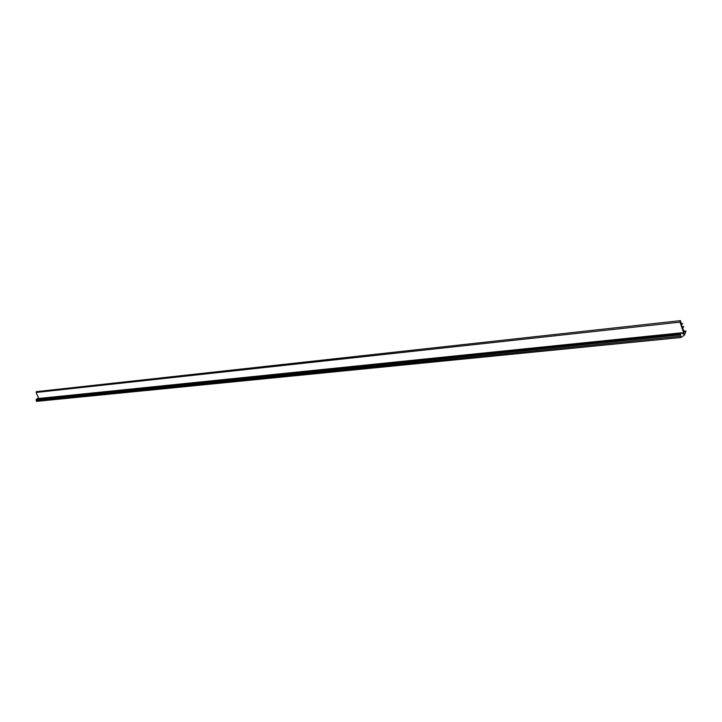 <?xml version="1.0" encoding="UTF-8"?>
<svg xmlns="http://www.w3.org/2000/svg" width="722" height="722" viewBox="0 0 722 722"><rect width="100%" height="100%" fill="white"/><g stroke="black" fill="none" stroke-linecap="round" stroke-linejoin="round"><path stroke-width="1.08" d="M680.286 320.767L680.025 322.138L683.905 333.582L683.481 334.187L681.839 332.788L680.909 333.42L680.386 334.9L681.026 337.49L684.42 335.071L685.9 331.326L684.339 332.03L682.398 327.725L683.698 326.579L682.281 327.391L681.369 324.701L682.678 323.591L682.164 323.357L681.252 324.368L680.467 320.64L36.362 391.658L36.118 392.461L38.753 398.472M680.025 322.138L36.118 392.461M683.905 333.582L683.174 333.654M683.842 333.925L683.364 333.979M37.418 398.616L36.109 399.871L36.56 401.36L681.026 337.49M680.801 334.124L36.461 399.41M680.593 336.235L36.244 400.638M685.792 331.001L684.05 331.181M683.499 327.31L682.985 327.364M683.535 326.461L682.019 326.624M683.481 326.66L682.082 326.813M682.164 323.357L680.954 323.492M682.119 323.447L680.981 323.573M682.173 323.618L681.045 323.745M680.467 320.64L36.362 391.658M681.748 332.824L37.255 398.634M680.909 333.42L36.569 398.995M680.774 333.907L36.443 399.284M680.566 334.295L36.262 399.519M680.386 334.9L36.109 399.871M682.561 332.923L682.1 332.968M681.839 332.788L37.336 398.616"/></g></svg>
